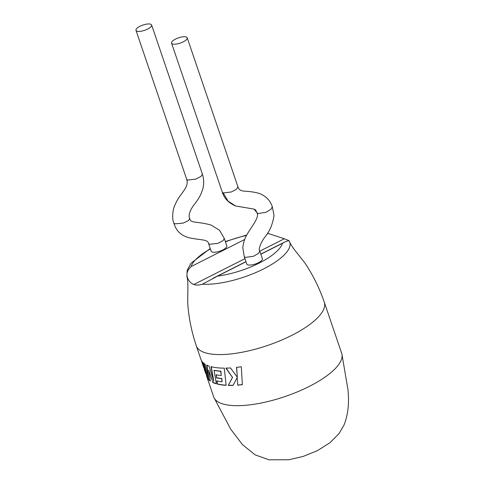<?xml version="1.0" encoding="UTF-8"?>
<svg xmlns="http://www.w3.org/2000/svg" width="484" height="484" viewBox="0 0 484 484"><rect width="100%" height="100%" fill="white"/><g stroke="black" fill="none" stroke-linecap="round" stroke-linejoin="round"><path stroke-width="0.73" d="M206.396 374.531A67.603 22.657 -18.8 0 0 206.801 376.643L213.692 396.892A67.603 22.657 -18.8 0 0 213.976 397.612A67.603 22.657 -18.8 0 0 221.515 403.499A67.603 22.657 -18.8 0 0 309.209 386.444A67.603 22.657 -18.8 0 0 341.904 354.064A67.603 22.657 -18.8 0 0 341.686 353.32L324.292 302.21A67.603 22.657 -18.8 0 0 324.226 302.034C319.404 288.053 313.003 275.087 305.011 263.127L296.65 252.503C292.778 247.687 290.406 244.081 289.523 241.685A54.232 18.18 161.2 0 1 263.707 268.862A54.232 18.18 161.2 0 1 202.379 284.193L217.6 276.092A48.255 16.172 -18.8 0 0 282.438 243.319L260.876 254.221M244.934 258.674L193.788 284.525C191.313 283.563 189.395 281.73 188.04 279.032A54.232 18.18 161.2 0 1 186.909 276.618C187.671 279.05 187.986 283.358 187.859 289.535L187.719 303.057C188.687 317.407 191.525 331.588 196.232 345.606A67.603 22.657 -18.8 0 0 196.292 345.788A67.603 22.657 -18.8 0 0 204.115 352.394A67.603 22.657 -18.8 0 0 291.81 335.339A67.603 22.657 -18.8 0 0 324.292 302.21M193.788 284.525C196.292 285.354 199.154 285.239 202.379 284.193M205.773 373.624L204.581 370.139A67.603 22.657 -18.8 0 0 204.817 370.732L206.057 373.527L204.817 370.732M204.181 368.021A67.603 22.657 -18.8 0 0 204.581 370.139M205.095 370.635A67.306 22.56 -18.8 0 1 204.865 370.042L204.139 367.907M202.034 362.649L203.498 366.945A67.603 22.657 -18.8 0 0 203.873 367.852L202.627 363.968A67.603 22.657 -18.8 0 1 202.034 362.649A67.603 22.657 -18.8 0 1 201.677 361.064L201.58 360.804M196.292 345.788L200.914 359.358A67.603 22.657 -18.8 0 0 202.905 362.51L207.563 378.258A67.603 22.657 -18.8 0 1 206.801 376.643M212.597 382.408A67.603 22.657 -18.8 0 0 214.618 383.255A67.603 22.657 -18.8 0 0 216.39 383.818L214.049 370.411A67.603 22.657 -18.8 0 0 220.722 371.276L221.267 375.505A67.603 22.657 -18.8 0 1 216.106 374.828L216.614 377.907A67.603 22.657 -18.8 0 0 221.678 378.645L222.096 381.791A67.603 22.657 -18.8 0 1 216.844 380.932L217.401 384.09A67.603 22.657 -18.8 0 0 226.167 385.318L224.261 368.142A67.603 22.657 -18.8 0 1 212.863 367.108A67.603 22.657 -18.8 0 1 210.994 366.666L213.801 381.289L209.009 366.061A67.603 22.657 -18.8 0 1 208.737 365.964A67.603 22.657 -18.8 0 1 206.728 365.13L208.798 378.561L205.137 364.264A67.603 22.657 -18.8 0 1 203.546 363.103L208.029 378.924A67.603 22.657 -18.8 0 0 210.34 381.102L208.701 370.206L212.857 382.287A67.306 22.56 -18.8 0 0 216.354 383.612M259.769 250.966L262.395 258.68A8.264 2.771 -18.8 0 1 256.992 263.387A8.264 2.771 -18.8 0 1 247.705 264.815A8.264 2.771 -18.8 0 1 246.749 264.004L244.232 256.617L245.194 257.434L253.41 256.296L258.577 253.313L259.769 250.966C258.051 249.804 260.61 242.932 264.675 237.384C269.642 231.533 272.758 224.183 274.029 215.332L272.28 206.692L271.143 209.167L266.025 212.301L257.845 213.571L253.912 209.064L235.623 205.996C228.605 202.935 224.165 198.331 222.301 192.19L223.257 192.989L231.515 191.93L236.718 189.05L237.91 186.751L187.205 37.806A8.264 2.771 161.2 0 1 181.802 42.513A8.264 2.771 161.2 0 1 172.516 43.941A8.264 2.771 161.2 0 1 171.56 43.136A8.264 2.771 161.2 0 1 176.963 38.43A8.264 2.771 161.2 0 1 186.249 37.002A8.264 2.771 161.2 0 1 187.205 37.806M173.871 223.088C172.407 220.051 172.298 215.247 173.538 208.677C175.48 203.044 178.16 198.137 181.579 193.957L183.956 190.521C186.969 186.364 187.877 182.601 186.673 179.243L187.635 180.066L195.881 179.098L201.126 176.333L202.373 174.077C202.971 176.031 204.526 180.98 203.062 187.913C201.713 192.941 199.547 197.424 196.577 201.368L194.774 203.915C189.498 210.171 188.107 216.675 189.758 218.49L188.421 220.625L183.085 223.13L174.821 223.868L173.865 223.057C176.557 232.592 182.946 235.623 186.836 237.021C191.918 239.06 203.728 239.532 205.827 240.736C207.418 241.165 208.326 242.085 208.543 243.494L209.493 244.281L217.8 243.373L223.063 240.669L224.298 238.485L219.627 230.348L211.32 225.145C202.016 222.356 193.025 222.398 192.287 221.4C191.059 221.406 190.218 220.444 189.77 218.526M136.936 31.139A8.264 2.771 161.2 0 1 135.98 30.335A8.264 2.771 161.2 0 1 141.382 25.628A8.264 2.771 161.2 0 1 150.669 24.2A8.264 2.771 161.2 0 1 151.625 25.005A8.264 2.771 161.2 0 1 146.222 29.712A8.264 2.771 161.2 0 1 136.936 31.139M208.543 243.494L211.169 251.202A8.264 2.771 -18.8 0 0 212.125 252.013A8.264 2.771 -18.8 0 0 221.412 250.585A8.264 2.771 -18.8 0 0 226.814 245.878L224.298 238.485M244.68 239.495L191.126 266.569C186.915 270.568 185.886 274.718 188.04 279.032M267.392 233.234L284.338 238.757L259.829 251.148M282.438 243.319L285.536 241.619L288.918 240.578L284.338 238.757M245.981 261.747L217.6 276.092M257.845 213.571L256.877 212.73C255.407 209.021 255.377 209.971 253.912 209.064M237.16 377.048L230.493 367.937A67.603 22.657 -18.8 0 1 225.883 368.13L232.465 377.399L228.309 385.409A67.603 22.657 -18.8 0 0 233.064 385.391L237.178 377.593L237.729 385.131A67.603 22.657 -18.8 0 0 242.351 384.683L241.316 366.739A67.603 22.657 -18.8 0 1 236.513 367.386L237.299 376.915L236.64 367.253M226.052 367.997L232.465 377.399M232.623 377.266L228.309 385.409M228.502 385.27A67.306 22.56 -18.8 0 0 233.131 385.258M237.729 385.131L237.178 377.593M237.88 384.998A67.306 22.56 -18.8 0 0 242.345 384.568M208.701 370.206L212.857 382.287M220.722 371.276L220.922 371.143A67.306 22.56 -18.8 0 1 214.279 370.278L214.049 370.411M220.922 371.143L221.267 375.505M216.336 374.695L216.614 377.907M216.844 377.774A67.306 22.56 -18.8 0 0 221.89 378.512L221.678 378.645M221.89 378.512L222.096 381.791M217.08 380.805L217.401 384.09M217.637 383.957A67.306 22.56 -18.8 0 0 226.149 385.173M211.236 366.533L213.801 381.289M206.989 365.009L208.798 378.561M203.818 362.994L208.029 378.924M208.308 378.815A67.306 22.56 -18.8 0 0 210.274 380.739M201.882 361.282L202.318 362.552A67.306 22.56 -18.8 0 0 202.911 363.865L202.627 363.968M202.911 363.865L203.873 367.852M235.623 205.996L228.018 201.078L223.257 192.989M246.544 235.442A48.255 16.172 -18.8 0 0 225.453 241.873M210.389 248.915A48.255 16.172 -18.8 0 0 191.126 266.569M213.976 397.612L230.699 429.163L242.46 444.627L255.086 454.827L268.91 459.8L288.936 459.764L303.268 456.394L317.474 450.61L330.015 442.703L339.054 433.549L344.009 425.019C348.087 414.818 349.381 402.9 347.899 389.263L341.904 354.064M237.91 186.751C238.558 188.772 239.647 190 241.171 190.43C243.543 191.755 249.835 190.69 259.418 193.479C265.994 196.123 270.29 200.539 272.298 206.735M186.679 179.262L135.98 30.335M186.909 276.618L187.169 270.284L191.035 263.211L210.25 248.498M225.338 241.534L246.779 235M289.523 241.685L288.924 240.56M202.373 174.077L151.625 25.005M244.232 256.599L242.823 247.729C243.392 242.151 245.152 237.13 248.117 232.653L251.722 227.014C256.871 219.663 258.595 214.92 256.901 212.791M222.301 192.178L171.56 43.136M206.632 375.221L206.057 373.527M285.536 241.619L260.834 254.1M245.945 261.632L213.002 278.282"/></g></svg>
